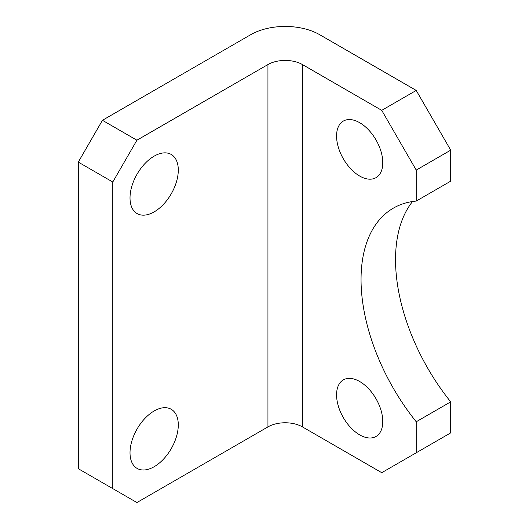 <?xml version="1.0" encoding="UTF-8"?>
<svg xmlns="http://www.w3.org/2000/svg" width="529" height="529" viewBox="0 0 529 529"><rect width="100%" height="100%" fill="white"/><g stroke="black" fill="none" stroke-linecap="round" stroke-linejoin="round"><path stroke-width="0.79" d="M359.674 122.695A32.672 18.865 -120 0 0 343.334 121.075A32.672 18.865 -120 0 0 338.329 147.254A32.672 18.865 -120 0 0 359.674 176.045A32.672 18.865 -120 0 0 376.007 177.665A32.672 18.865 -120 0 0 381.019 151.486A32.672 18.865 -120 0 0 359.674 122.695M359.674 381.508A32.672 18.865 -120 0 0 343.334 379.888A32.672 18.865 -120 0 0 338.329 406.067A32.672 18.865 -120 0 0 359.674 434.858A32.672 18.865 -120 0 0 376.007 436.478A32.672 18.865 -120 0 0 381.019 410.299A32.672 18.865 -120 0 0 359.674 381.508M154.157 211.884A34.134 19.712 120 0 0 176.455 181.804A34.134 19.712 120 0 0 171.224 154.448A34.134 19.712 120 0 0 154.157 156.141A34.134 19.712 120 0 0 131.853 186.221A34.134 19.712 120 0 0 137.09 213.571A34.134 19.712 120 0 0 154.157 211.884M154.157 466.717A34.134 19.712 120 0 0 176.455 436.63A34.134 19.712 120 0 0 171.224 409.281A34.134 19.712 120 0 0 154.157 410.967A34.134 19.712 120 0 0 131.853 441.054A34.134 19.712 120 0 0 137.09 468.403A34.134 19.712 120 0 0 154.157 466.717M450.708 401.861L450.708 432.867L416.224 452.778L416.224 421.772L450.708 401.861A156.048 90.095 -120 0 1 412.541 201.523M416.224 90.439L319.675 34.696A48.767 28.156 0 0 0 250.706 34.696L102.434 120.301L136.912 140.211L267.945 64.558A24.38 14.078 180 0 1 302.429 64.558L381.74 110.349L416.224 90.439L450.708 150.163L450.708 181.169L416.224 201.08A156.048 90.095 -120 0 0 393.371 208.135A156.048 90.095 -120 0 0 416.224 421.772M136.912 140.211L112.776 182.022L78.292 162.112L78.292 468.707L136.912 502.55L267.945 426.896L267.945 64.558M78.292 162.112L102.434 120.301M112.776 182.022L112.776 488.611M302.429 64.558L302.429 426.896L381.74 472.688L416.224 452.778M450.708 150.163L416.224 170.073L416.224 201.08M416.224 170.073L381.74 110.349M302.429 426.896A24.38 14.078 0 0 0 267.945 426.896"/></g></svg>
